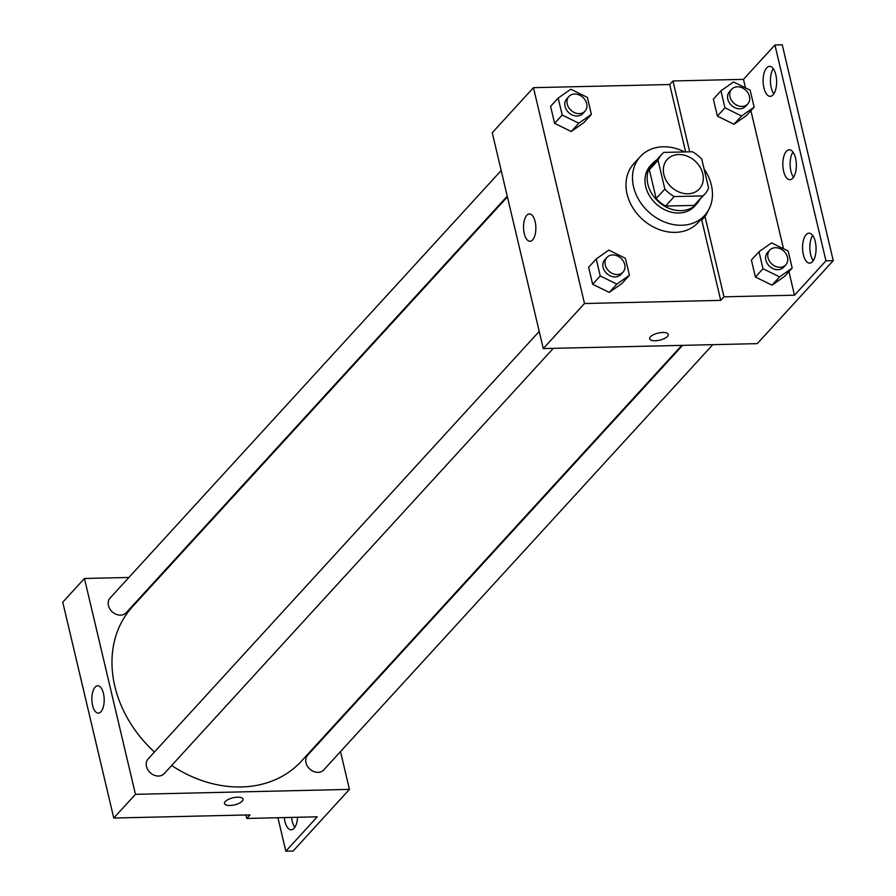<?xml version="1.0" encoding="UTF-8"?>
<svg xmlns="http://www.w3.org/2000/svg" width="896" height="896" viewBox="0 0 896 896"><rect width="100%" height="100%" fill="white"/><g stroke="black" fill="none" stroke-linecap="round" stroke-linejoin="round"><path stroke-width="1.34" d="M678.675 154.538A21.795 17.606 -137.5 0 1 700 167.003A21.795 17.606 -137.5 0 1 699.406 188.877A21.795 17.606 -137.5 0 1 671.44 187.152A21.795 17.606 -137.5 0 1 667.24 159.443A21.795 17.606 -137.5 0 1 678.675 154.538M658.034 160.272L664.843 189.056A29.277 23.643 -137.5 0 0 674.274 196.56L702.8 195.91A29.277 23.643 -137.5 0 0 704.917 193.928A29.277 23.643 -137.5 0 0 708.602 188.048L701.803 159.264A29.277 23.643 -137.5 0 0 692.373 151.76L663.835 152.41A29.277 23.643 -137.5 0 0 661.718 154.403A29.277 23.643 -137.5 0 0 658.034 160.272L649.354 169.758L656.163 198.542L664.843 189.056M704.917 193.928L696.237 203.403A29.277 23.643 -137.5 0 1 694.131 205.397L702.8 195.91M656.163 198.542A29.277 23.643 -137.5 0 0 665.594 206.046L694.131 205.397M649.354 169.758A29.277 23.643 -137.5 0 1 653.038 163.878L661.718 154.403M656.544 160.048A29.971 24.203 42.5 0 0 652.523 163.408A29.971 24.203 42.5 0 0 658.302 201.51A29.971 24.203 42.5 0 0 696.752 203.874A29.971 24.203 42.5 0 0 699.742 199.573M696.752 203.874L694.59 206.248A29.971 24.203 -137.5 0 1 656.13 203.874A29.971 24.203 -137.5 0 1 650.362 165.782L652.523 163.408M665.594 206.046L674.274 196.56M704.11 169.053A43.602 35.213 -137.5 0 1 704.637 215.443A43.602 35.213 -137.5 0 1 648.704 211.994A43.602 35.213 -137.5 0 1 640.304 156.587A43.602 35.213 -137.5 0 1 663.197 146.776A43.602 35.213 -137.5 0 1 684.6 151.939M704.637 215.443L698.13 222.555A43.602 35.213 -137.5 0 1 642.197 219.106A43.602 35.213 -137.5 0 1 633.797 163.699L640.304 156.587M703.998 216.149A44.901 36.266 42.5 0 1 701.747 220.08L720.731 300.373L723.99 296.822L794.506 295.198L825.955 260.814L833.246 260.646L757.254 343.638L543.278 348.566L584.494 303.52L720.731 300.373M543.278 348.566L492.251 132.72L533.467 87.674L669.704 84.526L685.642 151.917M533.467 87.674L584.494 303.52M558.186 98.056L550.592 106.355L554.613 123.346L571.211 131.51L583.789 122.674L591.382 114.374L587.362 97.384L570.763 89.23L558.186 98.056L562.206 115.046L578.805 123.211L591.382 114.374M596.221 258.966L588.627 267.266L592.648 284.256L609.246 292.41L621.824 283.584L629.418 275.285L625.397 258.294L608.81 250.13L596.221 258.966L600.242 275.957L616.84 284.11L629.418 275.285M669.704 84.526L672.963 80.976L743.478 79.352L774.928 44.968L782.23 44.8L833.246 260.646M532.605 239.904A13.664 6.16 88.7 0 1 530.006 241.27A13.664 6.16 88.7 0 1 523.533 227.752A13.664 6.16 88.7 0 1 529.379 213.942A13.664 6.16 88.7 0 1 535.64 224.482A13.664 6.16 88.7 0 1 532.605 239.904M650.429 336.818A9.542 3.629 -13.3 0 1 660.475 332.651A9.542 3.629 -13.3 0 1 668.226 334.421A9.542 3.629 -13.3 0 1 659.77 340.144A9.542 3.629 -13.3 0 1 649.656 338.811A9.542 3.629 -13.3 0 1 650.429 336.818M649.656 338.811A9.542 3.629 166.7 0 0 659.77 340.144A9.542 3.629 166.7 0 0 668.214 334.421M672.963 80.976L689.707 151.816M774.928 44.968L825.955 260.814M773.819 93.878A14.986 6.754 88.7 0 1 773.237 68.656M813.243 260.669A14.986 6.754 88.7 0 1 812.672 235.446M793.531 177.274A14.986 6.754 88.7 0 1 792.949 152.051M701.747 220.08L705.006 216.518L723.99 296.822M758.99 251.731L751.397 260.019L755.406 277.021L772.005 285.174L784.594 276.349L792.176 268.05L788.166 251.048L771.568 242.894L758.99 251.731L763 268.722L779.598 276.875L792.176 268.05M720.944 90.821L713.362 99.12L717.371 116.11L733.97 124.275L746.547 115.438L754.141 107.139L750.131 90.149L733.533 81.984L720.944 90.821L724.965 107.811L741.563 115.976L754.141 107.139M707.918 211.098A44.901 36.266 -137.5 0 1 705.006 216.518M743.478 79.352L745.494 87.875M750.893 110.701L783.53 248.774M788.928 271.6L794.506 295.198M773.069 94.842A14.986 6.754 88.7 0 1 770.224 96.331A14.986 6.754 88.7 0 1 763.123 81.502A14.986 6.754 88.7 0 1 769.541 66.371A14.986 6.754 88.7 0 1 776.395 77.93A14.986 6.754 88.7 0 1 773.069 94.842M812.504 261.632A14.986 6.754 88.7 0 1 809.659 263.122A14.986 6.754 88.7 0 1 802.558 248.293A14.986 6.754 88.7 0 1 808.965 233.162A14.986 6.754 88.7 0 1 815.83 244.72A14.986 6.754 88.7 0 1 812.504 261.632M792.781 178.237A14.986 6.754 88.7 0 1 789.947 179.726A14.986 6.754 88.7 0 1 782.846 164.898A14.986 6.754 88.7 0 1 789.253 149.766A14.986 6.754 88.7 0 1 796.118 161.325A14.986 6.754 88.7 0 1 792.781 178.237M681.789 345.374L301.381 761.186A114.442 92.434 -137.5 0 1 171.64 765.498M154.426 752.013A114.442 92.434 -137.5 0 1 132.507 606.682L507.416 196.885M501.189 170.52L110.13 597.957A10.898 8.803 42.5 0 0 109.827 608.899A10.898 8.803 42.5 0 0 120.49 615.126A10.898 8.803 42.5 0 0 126.213 612.674L507.248 196.179M712.802 344.658L323.758 769.899A10.898 8.803 -137.5 0 1 309.77 769.037A10.898 8.803 -137.5 0 1 307.675 755.182L682.618 345.352M553.291 348.342L164.248 773.584A10.898 8.803 -137.5 0 1 150.259 772.722A10.898 8.803 -137.5 0 1 148.165 758.867L539.224 331.419M128.89 577.45L84.448 578.48L135.464 794.326L349.44 789.387L340.502 751.587M334.443 725.928L334.275 725.222M159.902 576.733L159.074 576.755M84.448 578.48L62.754 602.19L113.77 818.037L250.018 814.89L246.758 818.451L317.274 816.816L285.824 851.2L293.115 851.032L349.44 789.387M100.934 711.749A13.664 6.16 88.7 0 1 98.336 713.104A13.664 6.16 88.7 0 1 91.862 699.586A13.664 6.16 88.7 0 1 97.709 685.776A13.664 6.16 88.7 0 1 103.97 696.315A13.664 6.16 88.7 0 1 100.934 711.749M113.77 818.037L135.464 794.326M225.266 801.539A9.542 3.629 -13.3 0 1 235.312 797.373A9.542 3.629 -13.3 0 1 243.062 799.142A9.542 3.629 -13.3 0 1 234.606 804.866A9.542 3.629 -13.3 0 1 224.493 803.533A9.542 3.629 -13.3 0 1 225.266 801.539M224.493 803.533A9.542 3.629 166.7 0 0 234.606 804.866A9.542 3.629 166.7 0 0 243.062 799.142M285.824 851.2L277.917 817.723M294.806 827.344A14.986 6.754 88.7 0 1 291.57 817.41M246.758 818.451L245.941 814.979M297.584 817.275A14.986 6.754 88.7 0 1 291.222 829.797A14.986 6.754 88.7 0 1 284.278 817.578M584.998 111.205L582.826 113.579A10.898 8.803 -137.5 0 1 568.848 112.717A10.898 8.803 -137.5 0 1 566.742 98.862L568.915 96.488A10.898 8.803 -137.5 0 1 574.638 94.035A10.898 8.803 -137.5 0 1 585.29 100.274A10.898 8.803 -137.5 0 1 584.998 111.205A10.898 8.803 -137.5 0 1 571.01 110.342A10.898 8.803 -137.5 0 1 568.915 96.488M550.592 106.355L554.613 123.346L571.211 131.51L578.805 123.211M571.211 131.51L583.789 122.674M554.613 123.346L562.206 115.046M623.034 272.104L620.861 274.478A10.898 8.803 -137.5 0 1 606.883 273.616A10.898 8.803 -137.5 0 1 604.778 259.762L606.95 257.398A10.898 8.803 -137.5 0 1 612.674 254.946A10.898 8.803 -137.5 0 1 623.336 261.173A10.898 8.803 -137.5 0 1 623.034 272.104A10.898 8.803 -137.5 0 1 609.045 271.242A10.898 8.803 -137.5 0 1 606.95 257.398M588.627 267.266L592.648 284.256L609.246 292.41L616.84 284.11M609.246 292.41L621.824 283.584M592.648 284.256L600.242 275.957M747.757 103.97L745.584 106.344A10.898 8.803 -137.5 0 1 731.606 105.482A10.898 8.803 -137.5 0 1 729.501 91.627L731.674 89.253A10.898 8.803 -137.5 0 1 737.397 86.8A10.898 8.803 -137.5 0 1 748.059 93.038A10.898 8.803 -137.5 0 1 747.757 103.97A10.898 8.803 -137.5 0 1 733.779 103.107A10.898 8.803 -137.5 0 1 731.674 89.253M713.362 99.12L717.371 116.11L733.97 124.275L741.563 115.976M733.97 124.275L746.547 115.438M717.371 116.11L724.965 107.811M785.792 264.869L783.63 267.243A10.898 8.803 -137.5 0 1 769.642 266.381A10.898 8.803 -137.5 0 1 767.536 252.526L769.709 250.163A10.898 8.803 -137.5 0 1 775.432 247.699A10.898 8.803 -137.5 0 1 786.094 253.938A10.898 8.803 -137.5 0 1 785.792 264.869A10.898 8.803 -137.5 0 1 771.814 264.006A10.898 8.803 -137.5 0 1 769.709 250.163M751.397 260.019L755.406 277.021L772.005 285.174L779.598 276.875M772.005 285.174L784.594 276.349M755.406 277.021L763 268.722"/></g></svg>
